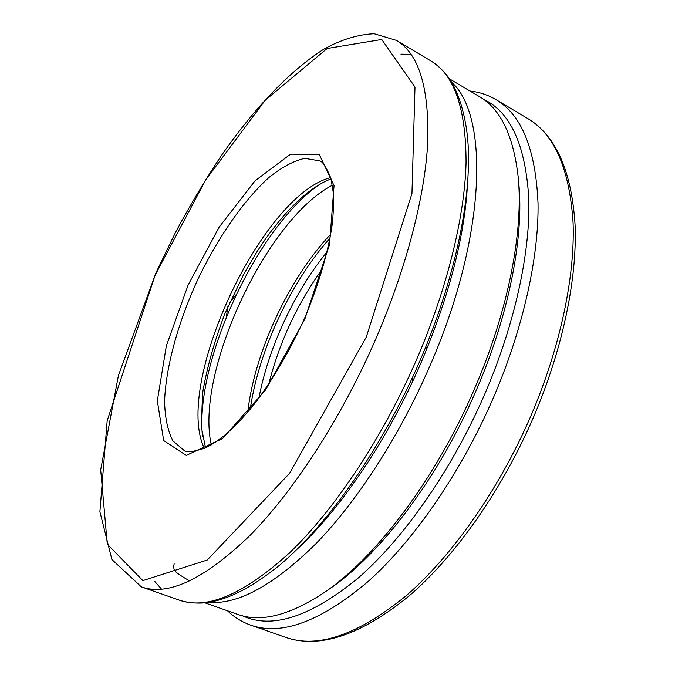 <?xml version="1.0" encoding="UTF-8"?>
<svg xmlns="http://www.w3.org/2000/svg" width="675" height="675" viewBox="0 0 675 675"><rect width="100%" height="100%" fill="white"/><g stroke="black" fill="none" stroke-linecap="round" stroke-linejoin="round"><path stroke-width="1.01" d="M330.126 237.988C290.993 281.517 258.466 351.219 250.248 409.177M204.981 602.859L237.558 614.334C260.449 622.763 289.212 615.592 323.84 592.802L329.181 589.132C380.033 555.01 438.91 477.689 476.398 389.931C509.321 314.027 524.205 235.921 518.737 182.866L518.113 176.411C513.337 135.236 500.361 108.582 479.191 96.466L449.474 78.865M320.414 183.836C257.901 225.754 194.476 361.682 202.508 436.523M297.785 548.572C341.339 508.132 388.235 438.742 420.719 363.496C448.774 297.363 464.366 237.819 467.488 184.866M323.84 592.802C375.713 558.014 436.109 478.651 474.609 388.547C508.418 310.618 523.699 230.538 518.113 176.411M208.98 602.353C238.3 604.707 274.092 585.006 316.356 543.265C357.261 501.095 399.203 436.523 429.384 367.065C486.548 237.111 489.417 115.644 451.651 82.257M332.446 185.212C266.566 218.903 194.797 372.735 211.3 444.867M330.809 234.166C289.381 277.518 254.374 352.552 247.759 412.155M375.038 340.698C406.51 268.397 425.208 195.278 427.807 141.202C429.089 86.957 418.593 53.342 396.318 40.365L374.152 33.75C358.087 34.467 341.423 39.547 324.16 48.988C289.373 70.867 253.648 109.19 221.029 156.068C205.006 180.208 189.869 205.58 175.618 232.183L155.832 273.046L107.173 420.744L99.9 511.751L111.89 559.524L141.337 586.862C167.923 596.388 203.884 579.504 249.21 536.203C293.161 492.016 340.698 419.293 375.038 340.698M141.337 586.862L179.17 600.1C207.267 610.133 244.358 594.084 290.452 551.964C335.078 508.95 382.598 437.704 416.273 360.29C447.12 289.077 464.704 216.675 466.062 162.726C466.037 108.548 454.275 74.596 430.777 60.86L396.318 40.365M411.05 54.363L400.95 54.16M154.879 581.546L161.519 589.157M366.272 337.087L411.961 193.506L414.998 87.05L381.755 39.496L327.156 48.49L265.191 100.28L205.647 180.023L155.047 275.324L118.403 375.587L100.685 469.825L107.3 544.177L142.872 580.61L207.25 560.014L289.524 473.394L366.272 337.087M304.805 319.115L329.518 244.637L334.049 185.617L319.241 154.448L290.562 154.162L255.04 180.816L219.13 227.171L188.139 285.002L166.354 345.836L157.326 400.849L163.671 440.522L186.232 455.406L222.556 438.581L265.638 389.855L304.805 319.115M319.039 160.751L304.703 158.347C293.659 160.869 281.779 167.214 269.08 177.39C243.43 200.467 217.46 238.25 197.429 280.302C178.073 322.667 165.797 366.846 164.59 401.321C164.953 417.597 167.721 430.777 172.884 440.851L183.938 450.301C185.76 452.748 192.839 451.997 205.192 448.04C219.13 440.885 232.47 430.777 254.112 404.376C272.734 379.915 289.448 351.473 304.248 319.03C318.971 284.386 328.809 250.265 332.606 221.594L333.771 203.209L333.467 193.75L330.86 178.166C326.093 166.523 322.152 160.718 319.039 160.751M330.699 177.593C261.655 195.134 173.424 384.235 204.339 448.411M495.923 99.596L527.799 118.555C554.555 134.283 569.649 169.088 573.092 222.953C575.033 276.446 560.427 346.756 531.292 414.939C499.466 489.046 452.09 556.217 405.785 596.042C357.801 634.947 317.773 648.734 285.719 637.394L250.712 625.143C281.509 636.061 320.608 621.557 368.018 581.605C413.809 540.751 461.253 472.255 493.678 397.069C523.37 327.89 538.928 256.888 538.034 203.226C535.68 149.234 521.64 114.691 495.923 99.596C487.865 94.871 479.233 92.019 470.019 91.032M242.452 615.811C271.949 629.48 310.483 616.933 358.062 578.154C404.004 538.329 452.242 469.437 485.021 393.491C515.118 323.435 530.491 251.615 528.787 198.382C525.521 144.906 510.418 111.864 483.469 99.267M327.198 251.767C294.823 291.068 268.253 348.013 258.93 398.081M322.844 268.253C297.43 303.438 279.408 342.073 268.76 384.151M226.361 316.837L227.888 306.577M229.677 302.535L236.208 294.545M427.731 346.756L424.837 349.203M412.56 377.333L412.687 381.316M331.062 178.883C310.821 186.688 289.297 206.255 266.482 237.575L257.487 250.889L244.181 273.308L225.037 313.318C214.414 340.968 206.93 367.571 202.584 393.112L201.277 426.777L205.563 447.862M430.777 60.86C437.333 64.935 443.188 70.403 448.352 77.271C458.063 90.517 466.83 116.64 468.273 147.614C470.88 203.318 453.558 283.163 419.403 362.053C382.43 447.103 328.717 523.758 280.074 564.798C251.826 587.722 226.808 600.413 205.04 602.851C195.699 603.602 187.076 602.682 179.17 600.1M227.509 610.791C234.183 617.22 241.912 621.996 250.712 625.143M527.799 118.555C555.938 135.548 571.708 171.113 575.1 225.256C577.192 278.885 562.748 348.713 533.849 416.391C502.276 489.898 455.245 556.47 408.848 596.152C360.813 635.209 319.764 648.953 285.719 637.394M273.856 328.531L276.075 323.477M189.683 580.998C179.331 574.914 174.462 571.472 175.095 570.662C173.72 569.514 173.407 567.202 174.15 563.735"/></g></svg>
